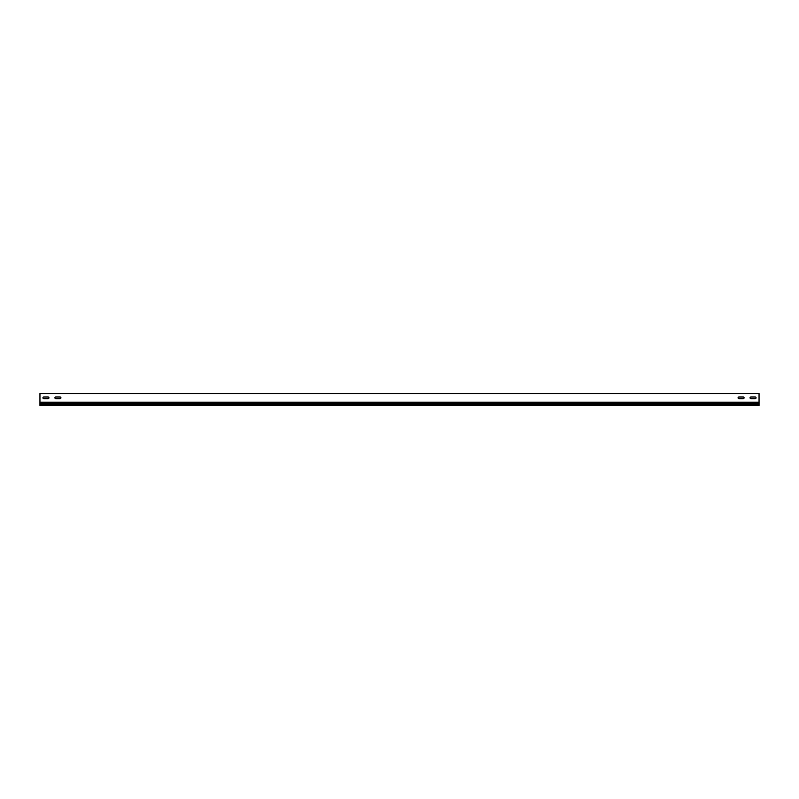 <?xml version="1.0" encoding="UTF-8"?>
<svg xmlns="http://www.w3.org/2000/svg" width="799" height="799" viewBox="0 0 799 799"><rect width="100%" height="100%" fill="white"/><g stroke="black" fill="none" stroke-linecap="round" stroke-linejoin="round"><path stroke-width="1.2" d="M750.9 396.983A0.839 0.839 0 0 0 750.061 397.822A0.839 0.839 0 0 0 750.9 398.661L755.215 398.661A0.839 0.839 0 0 0 756.054 397.822A0.839 0.839 0 0 0 755.215 396.983L750.9 396.983A0.839 0.839 0 0 0 750.061 397.822A0.839 0.839 0 0 0 750.9 398.661M55.77 396.983A0.839 0.839 0 0 0 54.931 397.822A0.839 0.839 0 0 0 55.77 398.661L60.085 398.661A0.839 0.839 0 0 0 60.924 397.822A0.839 0.839 0 0 0 60.085 396.983L55.77 396.983A0.839 0.839 0 0 0 54.931 397.822A0.839 0.839 0 0 0 55.77 398.661M43.785 396.983A0.839 0.839 0 0 0 42.946 397.822A0.839 0.839 0 0 0 43.785 398.661L48.1 398.661A0.839 0.839 0 0 0 48.939 397.822A0.839 0.839 0 0 0 48.1 396.983L43.785 396.983A0.839 0.839 0 0 0 42.946 397.822A0.839 0.839 0 0 0 43.785 398.661M738.915 396.983A0.839 0.839 0 0 0 738.076 397.822A0.839 0.839 0 0 0 738.915 398.661L743.23 398.661A0.839 0.839 0 0 0 744.069 397.822A0.839 0.839 0 0 0 743.23 396.983L738.915 396.983A0.839 0.839 0 0 0 738.076 397.822A0.839 0.839 0 0 0 738.915 398.661M759.05 402.237L759.05 393.507L39.95 393.507L39.95 402.237L759.05 402.237L759.05 403.285L39.95 403.285L39.95 405.493L759.05 405.493L759.05 403.285M755.215 398.661A0.839 0.839 0 0 0 756.054 397.822A0.839 0.839 0 0 0 755.215 396.983M60.085 398.661A0.839 0.839 0 0 0 60.924 397.822A0.839 0.839 0 0 0 60.085 396.983M48.1 398.661A0.839 0.839 0 0 0 48.939 397.822A0.839 0.839 0 0 0 48.1 396.983M743.23 398.661A0.839 0.839 0 0 0 744.069 397.822A0.839 0.839 0 0 0 743.23 396.983M759.05 404.504L39.95 404.504M39.95 402.237L39.95 403.285"/></g></svg>
